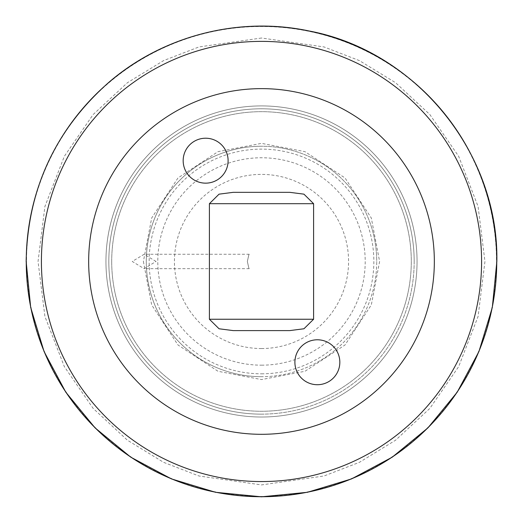 <?xml version="1.0" encoding="UTF-8"?>
<svg xmlns="http://www.w3.org/2000/svg" width="523" height="523" viewBox="0 0 523 523"><rect width="100%" height="100%" fill="white"/><g stroke="black" fill="none" stroke-linecap="round" stroke-linejoin="round"><path stroke-width="0.39" stroke-dasharray="2.62 1.96" d="M289.768 330.601L233.232 330.601M317.363 339.78A22.469 22.469 0 0 1 339.832 362.249A22.469 22.469 0 0 1 317.363 384.719A22.469 22.469 0 0 1 294.894 362.249A22.469 22.469 0 0 1 317.363 339.78M205.637 138.216A22.469 22.469 0 0 1 228.106 160.685A22.469 22.469 0 0 1 205.637 183.155A22.469 22.469 0 0 1 183.168 160.685A22.469 22.469 0 0 1 205.637 138.216M111.706 261.467A149.794 149.794 0 0 0 261.5 411.261A149.794 149.794 0 0 0 411.294 261.467A149.794 149.794 0 0 0 261.5 111.674A149.794 149.794 0 0 0 111.706 261.467A149.794 149.794 0 0 0 261.5 411.261A149.794 149.794 0 0 0 411.294 261.467A149.794 149.794 0 0 0 261.5 111.674A149.794 149.794 0 0 0 111.706 261.467M414.177 261.467A152.677 152.677 0 0 0 261.5 108.791A152.677 152.677 0 0 0 108.823 261.467A152.677 152.677 0 0 0 261.5 414.144A152.677 152.677 0 0 0 414.177 261.467M105.947 261.467A155.553 155.553 0 0 0 261.5 417.021A155.553 155.553 0 0 0 417.053 261.467A155.553 155.553 0 0 0 261.5 105.914A155.553 155.553 0 0 0 105.947 261.467A155.553 155.553 0 0 0 261.5 417.021A155.553 155.553 0 0 0 417.053 261.467A155.553 155.553 0 0 0 261.5 105.914A155.553 155.553 0 0 0 105.947 261.467M261.5 414.144A152.677 152.677 0 0 0 414.177 261.467A152.677 152.677 0 0 0 261.5 108.791A152.677 152.677 0 0 0 108.823 261.467A152.677 152.677 0 0 0 261.5 414.144M143.394 261.467L151.683 304.942L177.983 344.984L218.026 371.284L261.5 379.574L304.974 371.284L345.017 344.984L371.317 304.942L379.606 261.467L371.317 217.993L345.017 177.951L304.974 151.65L261.5 143.361L218.026 151.65L177.983 177.951L151.683 217.993L143.394 261.467M261.5 376.691A115.223 115.223 0 0 1 146.277 261.467A115.223 115.223 0 0 1 261.5 146.244A115.223 115.223 0 0 0 146.277 261.467A115.223 115.223 0 0 0 261.5 376.691A115.223 115.223 0 0 0 376.723 261.467A115.223 115.223 0 0 0 261.5 146.244A115.223 115.223 0 0 1 376.723 261.467A115.223 115.223 0 0 1 261.5 376.691M261.5 373.814A112.347 112.347 0 0 0 373.847 261.467A112.347 112.347 0 0 0 261.5 149.12A112.347 112.347 0 0 0 149.153 261.467A112.347 112.347 0 0 0 261.5 373.814M261.5 365.172A103.704 103.704 0 0 0 365.204 261.467A103.704 103.704 0 0 0 261.5 157.763A103.704 103.704 0 0 0 157.796 261.467A103.704 103.704 0 0 0 261.5 365.172M261.5 348.54A87.073 87.073 0 0 0 348.573 261.467A87.073 87.073 0 0 0 261.5 174.394A87.073 87.073 0 0 0 174.427 261.467A87.073 87.073 0 0 0 261.5 348.54M156.024 261.467L144.132 254.263L132.241 261.467L144.132 268.672L156.024 261.467M247.333 261.467C249.53 251.923 249.53 251.923 247.333 261.467C249.53 251.923 249.53 251.923 247.333 261.467C249.53 271.012 249.53 271.012 247.333 261.467C249.53 271.012 249.53 271.012 247.333 261.467M261.5 496.445A234.977 234.977 0 0 0 496.477 261.467A234.977 234.977 0 0 0 261.5 26.49A234.977 234.977 0 0 0 26.523 261.467A234.977 234.977 0 0 0 261.5 496.445M261.5 38.016L198.93 46.952L163.581 60.609L127.429 82.706L93.146 114.537L64.336 156.312L44.919 206.461L38.048 261.467L44.919 316.474L64.336 366.623L93.146 408.398L127.429 440.229L163.581 462.325L198.93 475.982L261.5 484.919L324.07 475.982L359.419 462.325L395.571 440.229L429.854 408.398L458.664 366.623L478.081 316.474L484.952 261.467L478.081 206.461L458.664 156.312L429.854 114.537L395.571 82.706L359.419 60.609L324.07 46.952L261.5 38.016M146.277 261.467A115.223 115.223 0 0 1 261.5 146.244A115.223 115.223 0 0 1 376.723 261.467M249.301 254.263L144.132 254.263M249.301 268.672L144.132 268.672"/><path stroke-width="0.78" d="M434.338 261.467A172.838 172.838 0 0 1 261.5 434.306A172.838 172.838 0 0 1 88.662 261.467A172.838 172.838 0 0 1 261.5 88.629A172.838 172.838 0 0 1 434.338 261.467M209.403 203.689L219.045 194.164L233.232 192.333L289.768 192.333L303.941 194.157L313.597 203.689L313.597 319.246L303.955 328.771L289.768 330.601L233.232 330.601L219.059 328.777L209.403 319.246L209.403 203.689L313.597 203.689M317.363 339.78A22.469 22.469 0 0 1 339.832 362.249A22.469 22.469 0 0 1 317.363 384.719A22.469 22.469 0 0 1 294.894 362.249A22.469 22.469 0 0 1 317.363 339.78M205.637 138.216A22.469 22.469 0 0 1 228.106 160.685A22.469 22.469 0 0 1 205.637 183.155A22.469 22.469 0 0 1 183.168 160.685A22.469 22.469 0 0 1 205.637 138.216M233.232 192.333L289.768 192.333M41.409 261.467A220.091 220.091 0 0 1 261.5 41.376A220.091 220.091 0 0 1 481.591 261.467A220.091 220.091 0 0 1 261.5 481.559A220.091 220.091 0 0 1 41.409 261.467M26.242 261.467A235.258 235.258 0 0 1 261.5 26.209A235.258 235.258 0 0 1 496.758 261.467A235.258 235.258 0 0 1 261.5 496.726A235.258 235.258 0 0 1 26.242 261.467M209.403 319.246L313.597 319.246M496.85 261.467L492.326 307.38L478.937 351.528L457.187 392.217L427.919 427.886L392.257 457.154L351.567 478.898L307.419 492.293L261.507 496.817L215.594 492.3L171.446 478.905L130.757 457.161L95.088 427.892L65.82 392.23L44.069 351.541L30.674 307.387L26.15 261.467C27.529 189.771 55.033 130.116 108.653 82.503C162.849 35.636 239.155 16.043 309.224 31.007C415.883 51.058 498.844 152.964 496.85 261.467"/></g></svg>
